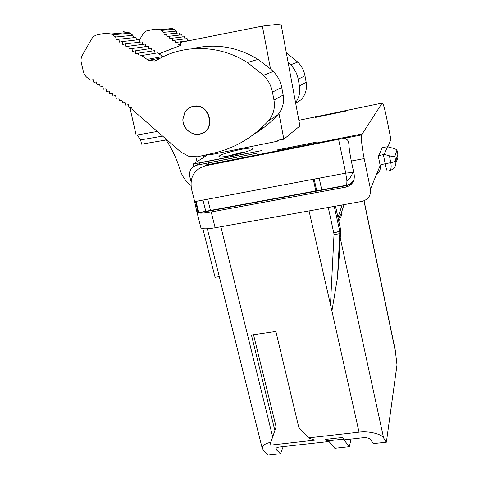 <?xml version="1.0" encoding="UTF-8"?>
<svg xmlns="http://www.w3.org/2000/svg" width="479" height="479" viewBox="0 0 479 479"><rect width="100%" height="100%" fill="white"/><g stroke="black" fill="none" stroke-linecap="round" stroke-linejoin="round"><path stroke-width="0.72" d="M346.922 180.996L345.742 173.147L338.575 139.305L205.509 165.776C194.318 169.261 189.648 176.996 191.492 188.971L194.678 201.647L345.742 173.147L352.736 172.362C351.867 175.548 349.933 178.428 346.922 180.996L346.7 185.547C349.652 184.948 351.957 183.409 353.61 180.93M352.736 172.362L353.724 172.41M139.245 40.302L143.365 33.41L146.406 30.973L154.951 29.057L159.956 29.734L161.13 30.44L163.764 32.315L164.291 34.692L166.494 34.231L167.027 36.697L169.315 36.236L169.835 38.667L172.105 38.212L172.626 40.649L174.895 40.194L175.41 42.625L177.679 42.17L178.2 44.601L180.469 44.152L180.727 45.349L158.998 53.876L157.609 52.888L141.652 55.54L147.083 59.414L162.758 56.558L158.998 53.876M133.497 37.691L132.946 35.308L130.031 33.231L112.565 34.793L111.194 33.973L105.386 33.177L97.279 34.847C94.788 35.41 92.866 36.829 91.519 39.11L82.292 55.36C81.035 57.654 80.712 60.162 81.316 62.875L83.382 71.593C84.059 74.275 85.484 76.418 87.651 78.017L90.621 80.137L93.183 79.664L93.812 82.406L96.363 81.939L96.998 84.705L99.578 84.226L100.201 86.956L102.775 86.483L103.416 89.232L105.967 88.747L106.613 91.507L109.17 91.022L109.811 93.782L112.367 93.303L113.008 96.057L115.571 95.578L116.205 98.333L118.768 97.86L119.415 100.662L121.983 100.189L122.6 102.889L125.169 102.416L125.797 105.164L128.372 104.691L129.001 107.44L131.575 106.973L132.144 109.481L180.96 152.148L189.277 156.543L197.486 156.765L213.143 153.268C234.363 148.418 252.708 137.724 268.18 121.175C273.365 115.217 275.293 108.188 273.97 100.087L272.455 92.112C271.156 85.585 268.162 79.969 263.48 75.269L247.374 62.492C219.526 44.649 183.451 44.002 157.136 59.989L154.645 60.995L148.61 60.312L147.083 59.414M199.707 133.946C191.426 135.952 182.439 128.019 182.942 119.139L184.894 112.427C186.804 109.374 189.504 107.434 192.983 106.619C209.676 102.32 216.628 131.18 199.707 133.946M199.905 134.084C191.492 136.12 182.367 128.067 182.882 119.055L184.858 112.236C186.804 109.14 189.54 107.17 193.073 106.338C210.024 101.973 217.077 131.282 199.905 134.084M295.675 103.23L301.255 99.59C305.554 94.686 307.195 88.92 306.177 82.304L304.991 75.79C303.979 70.461 301.572 65.892 297.776 62.066L286.334 52.738M306.177 82.304L299.453 86.016L298.201 79.191C297.13 73.616 294.609 68.826 290.627 64.821L288.13 62.462L281.005 23.95L262.366 26.1L270.491 68.88L258.019 59.408C236.973 46.703 215.077 43.14 192.336 48.732M132.527 109.817L130.474 110.188L130.39 107.188M245.865 151.861L239.961 152.843L226.603 156.388M239.979 149.598C246.392 148.328 250.529 147.873 252.379 148.227C255.732 148.843 243.536 153.154 231.555 155.501C222.957 157.136 218.741 157.393 218.915 156.28C221.466 154.316 228.483 152.088 239.979 149.598M209.557 154.07L209.76 154.903L277.245 141.275L277.03 140.341L283.843 139.215L299.884 125.959L288.13 62.462M176.949 33.129L176.5 31.075L172.859 28.614L168.069 27.968M179.565 35.075L179.11 32.901L166.494 34.231M182.259 36.979L181.804 34.823L169.315 36.236M184.924 38.889L184.469 36.709L172.105 38.212M187.588 40.799L187.127 38.601L174.895 40.194M189.804 40.529L177.679 42.17M112.565 34.793L115.643 36.991L116.295 39.775L118.834 39.23L119.487 42.116L122.133 41.583L122.774 44.427L125.396 43.894L126.031 46.738L128.653 46.212L129.294 49.056L131.917 48.529L132.551 51.367L135.174 50.846L135.808 53.684L138.395 53.169L139.036 56.055L141.652 55.54M283.843 139.215L278.946 113.409L277.598 115.026C270.551 122.678 262.66 129.073 253.924 134.222M157.304 131.474L136.156 135.15L130.474 110.188M130.031 33.231L128.731 32.452L123.211 31.698M132.946 35.308L115.643 36.991M176.5 31.075L163.764 32.315M136.539 39.949L135.976 37.434L118.834 39.23M139.658 42.164L139.102 39.661L122.133 41.583M142.754 44.379L142.197 41.853L125.396 43.894M145.844 46.595L145.287 44.05L128.653 46.212M148.939 48.81L148.376 46.241L131.917 48.529M152.035 51.031L151.466 48.439L135.174 50.846M155.1 53.301L154.519 50.642L138.395 53.169M179.14 45.966L158.83 53.756M278.946 113.409C282.891 107.985 284.298 101.847 283.155 95.016L281.73 87.453C280.514 81.274 277.694 75.957 273.264 71.503L270.491 68.88M137.114 134.988L140.616 139.91L141.586 144.179L166.123 139.988M162.621 136.12L140.616 139.91M214.478 210.012L214.4 209.694M262.366 26.1L180.128 42.451L180.739 45.343M204.018 155.31L204.204 155.729M299.453 86.016C300.459 92.184 299.159 97.722 295.567 102.638M327.612 441.5L328.875 441.357M193.732 166.399L193.145 164.052L261.654 150.592L200.414 162.842L196.731 165.213C191.205 166.937 188.894 170.781 189.81 176.745L191.019 181.547M196.007 201.396L198.893 212.892M202.851 228.633L215.083 277.311L219.28 276.617M315.17 117.481L346.556 110.912L315.152 117.403M277.245 150.059L317.349 141.928L277.215 149.933M351.035 439.057L349.365 446.668L343.311 439.123L328.384 440.788L327.995 439.099M343.311 439.123L343.114 438.255L344.353 439.806L363.1 437.722C366.621 437.495 369.058 438.063 370.417 439.417L373.375 443.59L386.385 442.171L383.607 437.962C381.919 434.028 368.369 430.747 359.04 432.166L308.47 437.872L314.697 440.165L269.857 445.189L276.102 426.879L269.857 445.189M328.384 440.788L334.803 448.26L349.365 446.668M315.901 191.247L313.266 179.272M338.575 139.305L342.078 138.802C345.646 138.407 347.796 139.431 348.52 141.874L348.814 143.712C349.161 148.789 349.999 154.567 351.335 161.034L364.16 158.573C361.938 147.257 361.082 139.371 361.585 134.922L382.134 103.075L298.836 120.307M345.832 187.115L346.7 185.547L198.563 212.957C201.12 213.353 205.335 213.023 211.221 211.963L345.832 187.115C352.095 185.313 354.885 181.176 354.203 174.709L351.335 161.034M276.024 448.404L276.371 449.799L280.568 453.715L283.197 446.602M203.479 156.304L206.694 155.537L196.995 161.633L195.845 157.016M205.371 155.004L203.467 156.19M202.988 200.078L205.862 211.604M196.731 165.213L258.834 152.813L209.634 162.764L206.299 164.986L361.89 134.006M261.989 128.941L259.804 129.39M258.235 130.749L259.917 130.402M278.748 140.06L277.245 141.275M255.996 132.599L257.163 132.234M274.79 430.13L251.433 335.031L275.88 331.474L298.788 427.34L308.47 437.872M276.371 449.799L275.892 448.991C275.976 447.961 277.149 447.302 279.407 447.021L327.648 441.662L325.666 439.357L342.491 437.477L343.114 438.255M327.079 439.201L327.648 441.662M316.793 191.079L314.158 179.104M207.682 199.192L210.544 210.736M198.563 212.957L197.953 212.742L196.594 210.664L194.678 201.647M378.326 156.31C378.835 155.759 380.506 155.19 383.35 154.597L384.278 154.418L389.409 155.819L390.78 162.686C391.684 167.895 390.948 170.626 388.577 170.883L387.661 171.051C387.17 171.596 386.349 169.159 385.194 163.74C382.356 164.327 380.691 164.908 380.188 165.489L378.326 156.31L382.529 147.161M395.882 162.07C397.66 159.645 398.306 157.124 397.821 154.501L396.947 150.011C396.462 149.442 394.93 148.789 392.337 148.053L387.475 146.736L386.589 146.903C384.224 147.334 382.859 147.412 382.499 147.131L382.499 147.029M384.278 154.418L387.475 146.736M396.959 150.125L394.822 156.393C394.319 156.801 392.517 156.609 389.409 155.819M387.882 146.843L390.918 139.479L386.433 116.954C384.487 107.595 383.056 102.967 382.134 103.075M207.311 228.758L262.241 448.344L263.983 451.17L268.336 455.05L280.568 453.715M263.522 200.935L263.45 200.617M328.678 188.882L328.606 188.558M336.312 187.469L336.24 187.145M253.523 334.725L276.102 426.879M338.018 217.58L342.03 204.982M344.012 204.629L341.216 213.394L338.348 219.083M328.259 207.461L334.031 234.147L330.48 304.602L309.045 210.91M330.48 304.602L359.04 432.166M394.822 156.393L395.726 160.956C396.48 165.656 394.498 168.901 389.792 170.68M376.308 174.907C379.5 172.548 380.793 169.404 380.188 165.489L370.459 189.079L364.16 158.573M261.6 201.294L261.522 200.976M262.145 128.833L259.923 129.288M346.802 137.012L345.353 138.934M321.996 190.121L321.924 189.792M319.182 178.158L321.81 190.151M345.718 137.228L345.886 138.048M262.241 448.344C262.252 445.536 265.055 443.518 270.653 442.291M337.473 277.64L339.809 233.105L340.593 231.423L339.132 257.762L337.473 277.64L331.965 310.781M386.385 442.171L396.995 364.908L395.235 350.017L364.088 200.803M200.797 227.357L200.887 227.717C202.102 229.142 206.856 229.166 215.143 227.776L361.998 201.396C368.291 199.623 371.111 195.522 370.459 189.079M340.617 214.574L342.084 214.317L338.761 220.993M341.617 212.143L342.084 214.317M203.743 157.393L203.276 155.471M164.818 138.036C171.554 147.915 176.619 158.465 180.02 169.68C181.99 176.038 185.624 181.278 190.917 185.397M259.576 130.635L257.977 130.965M193.145 164.052L196.995 161.633M290.627 64.821L297.776 62.066M173.985 29.285L161.13 30.44M272.455 92.112L281.73 87.453M283.155 95.016L273.97 100.087M273.264 71.503L263.48 75.269M277.598 115.026L268.18 121.175M298.201 79.191L304.991 75.79M205.509 165.776L206.299 164.986M335.48 206.162L340.383 228.836L339.593 230.507L334.252 206.383M383.35 154.597L385.194 163.74L390.78 162.686C393.612 162.094 395.259 161.519 395.726 160.956L397.821 154.501L396.965 150.089M263.881 127.54L261.809 127.971L260.199 129.043M340.605 231.123L340.395 228.561L335.551 206.15M334.031 234.147C337.186 234.315 339.114 233.968 339.809 233.105L339.593 230.507C338.916 231.447 337.024 232.225 333.917 232.848M195.462 201.497L198.33 212.904M272.599 436.543L220.867 226.747M211.221 211.963L215.143 227.776M376.674 174.009L377.889 173.566M380.368 166.937L379.596 166.926M340.234 237.907L383.607 437.962M395.846 353.598L363.956 200.857M221.735 208.67L222.19 208.257M197.953 212.742L346.838 185.181C349.904 184.451 352.334 182.517 354.125 179.386M148.61 60.312L160.501 58.097M251.505 149.699L252.379 148.227M111.194 33.973L128.731 32.452M172.859 28.614L159.956 29.734M247.374 62.492L258.019 59.408M348.724 142.82L348.526 141.874M219.981 156.944L218.915 156.28M342.078 138.802L361.585 134.922M340.425 228.687L340.605 230.896M196.594 210.664L200.887 227.717"/></g></svg>
